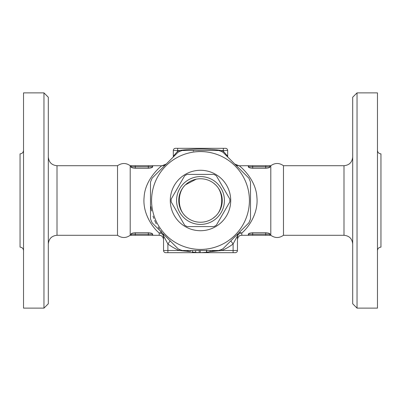 <?xml version="1.0" encoding="UTF-8"?>
<svg xmlns="http://www.w3.org/2000/svg" width="401" height="401" viewBox="0 0 401 401"><rect width="100%" height="100%" fill="white"/><g stroke="black" fill="none" stroke-linecap="round" stroke-linejoin="round"><path stroke-width="0.6" d="M23.529 250.615C23.318 248.505 22.16 247.347 20.05 247.136L20.05 153.864C22.16 153.653 23.318 152.495 23.529 150.385M23.529 200.5L23.529 92.882L43.965 92.882L43.965 308.118L23.529 308.118L23.529 200.5M43.965 308.118L48.315 303.768L48.315 97.232L43.965 92.882M130.2 165.713L130.2 235.287C125.979 238.249 121.754 238.249 117.523 235.287L117.523 165.713C121.864 162.786 126.089 162.786 130.2 165.713L130.926 165.713L130.926 166.821L148.32 166.801L148.32 165.713L130.926 165.713M152.656 166.921L152.671 166.821C152.445 167.593 150.997 168.069 148.32 168.255L135.277 168.255C132.601 168.069 131.152 167.593 130.926 166.821M148.32 168.255L148.32 166.801L152.671 166.821L152.671 165.713L161.854 165.763C159.969 166.861 144.931 179.743 144.099 197.302C142.41 213.512 152.891 227.918 159.192 232.996A4.346 4.06 180 0 1 163.543 237.056M237.457 237.056A4.346 4.06 180 0 1 241.808 232.996C248.099 227.913 258.565 213.578 256.906 197.352C256.104 179.778 241.016 166.841 239.146 165.763L248.329 165.713L248.329 166.821C248.555 167.593 250.003 168.069 252.68 168.255L252.68 166.801L265.723 166.801L265.723 165.713L249.417 165.713A1.088 1.088 0 0 0 248.329 166.801L252.68 166.801L252.68 165.713M270.053 166.921L270.073 166.821C269.848 167.593 268.399 168.069 265.723 168.255L252.68 168.255M265.723 168.255L265.723 166.801L270.073 166.821L270.073 165.713L270.8 165.713L270.8 235.287L268.986 235.287L270.073 235.287L270.073 234.179L252.68 234.199L252.68 235.287L268.986 235.287A1.088 1.088 0 0 0 270.073 234.199A1.088 1.088 0 0 1 268.986 235.287M248.344 234.079L248.329 235.287L241.532 235.287L241.808 235.232L241.808 232.996L239.242 232.475M161.758 232.475L159.192 232.996L159.192 235.232L159.473 235.287L151.583 235.287A1.088 1.088 0 0 0 152.671 234.199L152.671 235.287L148.32 235.287L148.32 234.199L135.277 234.199L135.277 235.287L148.32 235.287M130.947 234.079L130.926 234.179C131.152 233.407 132.601 232.931 135.277 232.745L148.32 232.745C150.997 232.931 152.445 233.407 152.671 234.179L148.32 234.199L148.32 232.745M130.2 235.287L132.014 235.287L130.926 235.287L130.926 234.199A1.088 1.088 0 0 0 132.014 235.287L135.277 235.287M248.329 234.179C248.555 233.407 250.003 232.931 252.68 232.745L265.723 232.745C268.399 232.931 269.848 233.407 270.073 234.179M283.477 165.713L343.993 165.713L343.993 235.287L283.477 235.287L283.477 165.713C279.251 162.751 275.026 162.751 270.8 165.713M352.685 200.5L352.685 303.768L357.035 308.118L357.035 92.882L352.685 97.232L352.685 200.5M357.035 308.118L377.471 308.118L377.471 92.882L357.035 92.882M377.471 250.615C377.682 248.505 378.84 247.347 380.95 247.136L380.95 153.864C378.84 153.653 377.682 152.495 377.471 150.385M132.014 165.713A1.088 1.088 0 0 0 130.926 166.801A1.088 1.088 0 0 1 132.014 165.713M152.671 166.801A1.088 1.088 0 0 0 151.583 165.713L135.277 165.713L135.277 168.255M152.671 165.713L151.583 165.713M270.073 165.713L265.723 165.713M270.073 166.801A1.088 1.088 0 0 0 268.986 165.713A1.088 1.088 0 0 1 270.073 166.801M249.417 165.713L248.329 165.713M252.68 232.745L252.68 234.199L248.329 234.199A1.088 1.088 0 0 0 249.417 235.287L265.723 235.287L265.723 232.745M248.334 235.287L249.417 235.287M212.791 218.435L215.563 216.179C223.768 208.761 223.738 192.194 215.563 184.821L213.507 183.082M196.224 179.182L185.437 184.821C177.232 192.239 177.262 208.806 185.437 216.179M239.146 165.763A6.521 6.501 -46.9 0 1 234.996 164.28M222.871 152.159L223.327 151.172L227.678 156.225A4.346 4.346 0 0 0 227.753 157.037A4.346 4.346 0 0 1 227.678 156.225L227.678 150.495A2.175 2.175 0 0 0 225.502 148.32L175.498 148.32A2.175 2.175 0 0 0 173.322 150.495L179.197 150.495A54.351 54.351 0 0 0 177.673 151.172L178.129 152.159A53.268 53.268 0 0 1 182.149 150.495L218.851 150.495A53.268 53.268 0 0 1 222.881 152.164L248.836 178.119A53.268 53.268 0 0 1 250.505 182.149L250.505 218.851A53.268 53.268 0 0 1 248.836 222.881L222.881 248.836A53.268 53.268 0 0 1 218.851 250.505L182.149 250.505A53.268 53.268 0 0 1 178.119 248.836L152.164 222.881A53.268 53.268 0 0 1 150.495 218.851L150.495 182.149A53.268 53.268 0 0 1 152.164 178.119L178.119 152.164M223.327 148.32L223.327 151.172A54.351 54.351 0 0 0 221.803 150.495L221.377 151.498M179.623 151.498L179.197 150.495C193.392 148.565 207.593 148.565 221.803 150.495L227.678 150.495A2.175 2.175 0 0 0 225.502 148.32M193.232 151.027L193.658 150.966M198.32 150.545L200.535 150.495M177.673 148.32L177.673 151.172L173.322 156.225A4.346 4.346 0 0 1 173.247 157.037M161.377 231.643L160.756 230.846M159.443 229.041L158.104 227.016M156.305 223.893L154.651 220.455M153.824 218.43L153.002 216.129M151.598 210.946L150.866 206.565M150.505 201.362L150.495 200.38M219.222 245.693A48.917 48.917 0 0 0 230.279 161.693A48.917 48.917 0 0 0 151.999 194.114A48.917 48.917 0 0 0 219.222 245.693M230.72 200.5A30.22 30.22 0 0 1 185.392 226.67A30.22 30.22 0 0 1 185.392 174.33A30.22 30.22 0 0 1 230.72 200.5M187.051 174.41L213.949 174.41A29.348 29.348 0 0 1 216.37 175.808L229.818 199.102A29.348 29.348 0 0 1 229.818 201.898L216.37 225.192A29.348 29.348 0 0 1 213.949 226.59L187.051 226.59A29.348 29.348 0 0 1 184.63 225.192L171.182 201.898A29.348 29.348 0 0 1 171.182 199.102L184.63 175.808A29.348 29.348 0 0 1 187.051 174.41L213.949 174.41M213.949 226.59L187.051 226.59M184.63 225.192L171.182 201.898M229.818 201.898L216.37 225.192M216.37 175.808L229.818 199.102M171.182 199.102L184.63 175.808M224.415 200.5A23.915 23.915 0 0 0 188.54 179.788A23.915 23.915 0 0 0 188.54 221.212A23.915 23.915 0 0 0 224.415 200.5M222.239 200.5A21.739 21.739 0 0 1 189.628 219.327A21.739 21.739 0 0 1 189.628 181.673A21.739 21.739 0 0 1 222.239 200.5M211.954 251.407L212.365 251.312M212.916 251.181L213.583 251.011M214.625 250.73L215.126 250.585M215.277 250.54L207.051 252.264M206.395 250.505L206.61 252.319L200.791 252.675M199.197 250.505L199.137 252.66L195.868 252.475M192.385 250.505L192.144 252.003L195.518 252.44L195.703 250.505M186.931 250.886L190.355 251.683C192.66 252.104 192.66 252.104 190.355 251.683C192.66 252.104 192.66 252.104 190.355 251.683L190.59 250.505M200.284 250.505L200.274 252.68L199.137 252.66M173.322 156.225L173.322 150.495A2.175 2.175 0 0 1 175.498 148.32M161.854 165.763A6.521 6.501 -133.1 0 0 166.004 164.28M170.194 240.911L167.889 243.983A54.351 54.351 0 0 0 179.197 250.505L179.623 249.502M190.009 251.612L179.197 250.505L163.543 250.505L163.543 235.823A4.346 4.346 0 0 0 162.986 233.708A4.346 4.346 0 0 1 163.543 235.823L167.889 243.983L167.889 252.68L235.287 252.68A2.175 2.175 0 0 0 237.457 250.505L221.803 250.505A54.351 54.351 0 0 0 233.111 243.983L230.806 240.911M221.377 249.502L221.803 250.505L210.991 251.612M233.111 252.68L233.111 243.983L237.457 235.823A4.346 4.346 0 0 1 238.014 233.708M241.532 235.287C239.347 235.262 237.988 236.69 237.457 239.572A4.346 4.341 180 0 1 241.808 235.232M159.192 235.232A4.346 4.341 180 0 1 163.543 239.572C163.147 236.921 161.788 235.492 159.473 235.287M163.543 250.505A2.175 2.175 0 0 0 165.713 252.68L167.889 252.68M237.457 235.823L237.457 250.505M117.523 235.287L57.007 235.287L57.007 165.713C51.729 165.197 48.832 162.3 48.315 157.017M135.277 232.745L135.277 234.199L130.926 234.199A1.088 1.088 0 0 0 132.014 235.287M227.678 156.225A4.346 4.346 0 0 0 227.753 157.037M209.999 250.505L210.239 251.763M214.154 250.505L214.244 250.836M57.007 235.287C51.729 235.803 48.832 238.7 48.315 243.983M117.523 165.713L57.007 165.713M283.477 235.287C279.251 238.249 275.026 238.249 270.8 235.287M343.993 235.287C349.271 235.803 352.168 238.7 352.685 243.983M343.993 165.713C349.271 165.197 352.168 162.3 352.685 157.017M234.69 164.009L238.886 165.713M206.57 250.134L206.836 252.294M162.114 165.713L166.31 164.009"/></g></svg>
